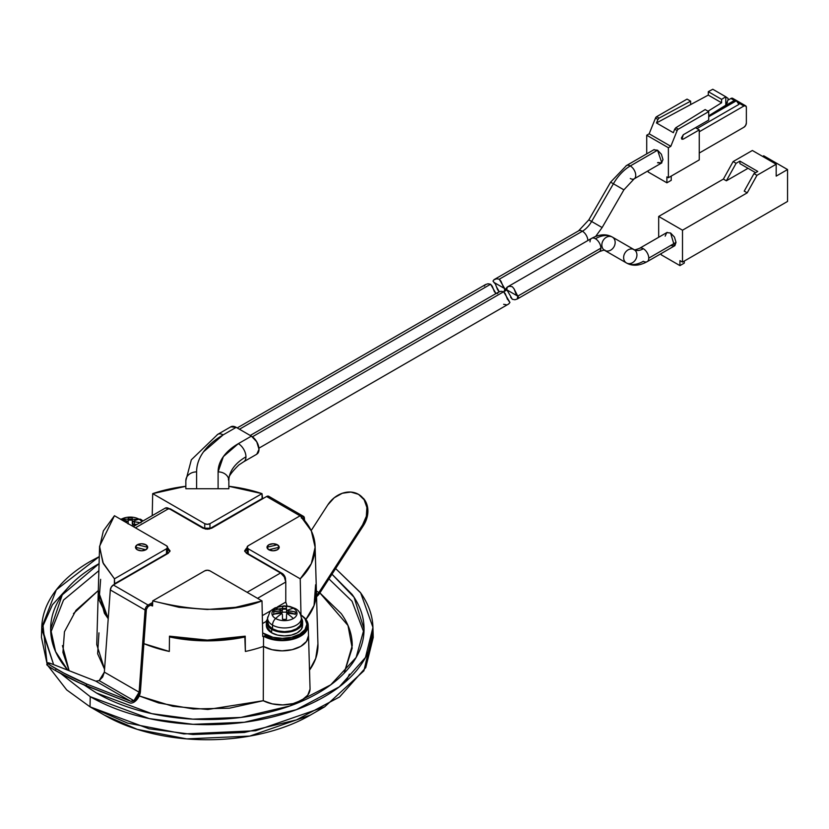 <?xml version="1.0" encoding="UTF-8"?>
<svg xmlns="http://www.w3.org/2000/svg" width="829" height="829" viewBox="0 0 829 829"><rect width="100%" height="100%" fill="white"/><g stroke="black" fill="none" stroke-linecap="round" stroke-linejoin="round"><path stroke-width="1.24" d="M145.935 549.782L135.448 547.264L137.251 544.757L135.448 547.264L137.251 549.782L141.593 550.819L145.935 549.782L147.738 547.264L145.935 544.757L141.593 543.72L137.251 544.757L147.738 547.264L145.935 549.782M137.293 544.788A6.083 3.513 180 0 1 143.541 543.938A6.083 3.513 180 0 1 147.624 546.798A6.083 3.513 180 0 1 145.894 549.751A6.083 3.513 180 0 1 139.645 550.601A6.083 3.513 180 0 1 135.562 547.741A6.083 3.513 180 0 1 137.293 544.788L141.593 543.762L145.894 544.788L147.676 547.264L145.894 549.751L141.593 550.777L137.293 549.751L135.51 547.264L137.293 544.788M268.751 549.782L266.959 547.264L277.446 544.757L273.104 543.72L268.751 544.757L266.959 547.264L268.751 549.782L273.104 550.819L277.446 549.782L279.249 547.264L277.446 544.757L279.249 547.264L268.751 549.782M277.404 544.788A6.083 3.513 180 0 1 279.135 547.741A6.083 3.513 180 0 1 275.041 550.601A6.083 3.513 180 0 1 268.803 549.751A6.083 3.513 180 0 1 267.073 546.798A6.083 3.513 180 0 1 271.156 543.938A6.083 3.513 180 0 1 277.404 544.788L279.186 547.264L277.404 549.751L273.104 550.777L268.803 549.751L267.021 547.264L268.803 544.788L273.104 543.762L277.404 544.788M168.391 508.892L170.847 509.141L204.742 528.705L204.742 523.69L152.691 493.638L185.841 486.302L185.841 488.727L228.856 488.727L228.856 486.302L261.995 493.638L209.955 523.69L207.343 524.311L204.742 523.69L152.691 493.638L152.225 515.638L152.691 493.638A107.78 62.227 180 0 1 185.841 486.302L185.841 488.727L228.856 488.727L228.856 486.302A107.78 62.227 180 0 1 261.995 493.638L262.648 498.778M300.233 515.721A107.78 62.227 180 0 1 315.093 545.731A107.78 62.227 180 0 1 300.233 578.818L300.979 614.372A108.786 62.807 180 0 1 300.709 614.631A108.786 62.807 0 0 0 300.979 614.372L300.233 578.818L248.192 548.777L247.115 547.264L248.192 545.762L300.233 515.721L311.331 530.923L315.124 547.264L311.331 563.616L300.233 578.818L248.192 548.777L248.192 553.793L282.088 573.357L281.57 573.658L282.088 573.357L284.544 575.958L285.559 579.378A4.912 2.839 -120 0 0 282.088 573.357L248.192 553.793L248.192 548.777A3.689 2.124 180 0 1 247.115 547.264A3.689 2.124 180 0 1 248.192 545.762L300.233 515.721M305.652 619.719A109.076 62.973 0 0 0 316.409 591.17A109.076 62.973 180 0 1 307.435 617.47M169.323 651.459L143.883 643.667L169.323 651.459L169.479 636.164A108.64 62.724 0 0 0 245.218 636.164L245.374 651.459A109.076 62.973 0 0 0 263.498 646.423A109.076 62.973 180 0 1 245.374 651.459L245.218 636.164L207.343 640.102L169.479 636.164L169.323 651.459A109.076 62.973 180 0 1 143.883 643.646A109.076 62.973 0 0 0 169.323 651.459L169.468 636.931L207.343 640.869L245.229 636.931A108.672 62.735 180 0 1 169.468 636.931L169.323 651.459M108.226 618.735L104.402 613.253L98.309 590.549M315.611 584.746L314.046 605.502L305.942 619.377L314.046 605.502L316.388 590.611M302.948 616.455A26.134 15.088 180 0 1 308.222 625.315A26.134 15.088 180 0 1 292.264 639.439A26.134 15.088 180 0 1 263.612 636.216A26.134 15.088 180 0 1 263.539 636.175L263.498 646.423L272.067 649.698L282.15 650.838L292.233 649.667L300.772 646.371L306.492 641.439L308.512 635.615L306.492 641.439L300.772 646.371L292.233 649.667L282.15 650.838L272.067 649.698L263.498 646.423L263.539 636.175A108.786 62.807 180 0 1 262.741 636.454L261.995 600.901C234.141 612.154 197.706 612.154 152.691 600.901L152.588 605.978A107.925 62.31 180 0 1 150.422 605.222L152.588 605.978L152.691 600.901L204.742 570.849L207.343 570.228L209.955 570.849L261.995 600.901L235.664 607.305L207.343 609.491L179.023 607.305L152.691 600.901L204.742 570.849A3.689 2.124 180 0 1 209.955 570.849L261.995 600.901L262.741 636.454A108.786 62.807 0 0 0 263.539 636.175A26.134 15.088 0 0 0 263.612 636.216L272.088 639.48L282.088 640.63L292.088 639.48L300.564 636.216L306.233 631.315L308.222 625.543L306.233 619.771L302.917 616.424M114.671 584.217L114.454 578.818L102.848 562.497L99.584 546.228L114.454 515.721L166.505 545.762L167.582 547.264L166.505 548.777L114.454 578.818L103.356 563.616L99.573 547.264L103.356 530.923L114.454 515.721L166.505 545.762A3.689 2.124 180 0 1 167.582 547.264A3.689 2.124 180 0 1 166.505 548.777L114.454 578.818L114.35 583.896L166.505 553.793L167.582 552.29L167.582 547.264M99.584 546.228L98.278 591.378L108.226 618.714L98.288 591.077M308.222 625.294L310.046 688.495A27.958 16.145 0 0 1 293.632 703.469A27.958 16.145 0 0 1 263.28 700.712L207.841 709.479L172.95 706.308L139.241 695.935L158.588 702.94L193.271 708.961L229.457 708.184L263.28 700.712L263.498 646.423A26.424 15.254 0 0 0 292.44 649.615A26.424 15.254 0 0 0 308.512 635.346A26.424 15.254 180 0 1 292.45 649.615A26.424 15.254 180 0 1 263.498 646.423A109.076 62.973 180 0 1 245.374 651.459L244.793 636.257L245.374 651.459A109.076 62.973 0 0 0 263.498 646.423L263.28 700.712L272.316 703.894L282.751 704.909L293.093 703.603L301.86 700.184L307.787 695.116L310.036 689.148M169.168 508.664A4.912 2.839 -120 0 1 170.847 509.141L205.706 529.109M208.981 529.109L262.109 498.592L261.995 493.638L209.955 523.69L209.955 528.705L262.109 498.592M247.115 552.29L248.192 553.793A3.689 2.124 0 0 1 247.115 552.29L247.115 547.264M114.35 583.896L166.505 553.793L166.505 548.777L166.505 553.793A3.689 2.124 0 0 0 167.582 552.29M208.929 529.12A3.689 2.124 0 0 0 209.955 528.705L209.955 523.69A3.689 2.124 180 0 1 204.742 523.69L204.742 528.705A3.689 2.124 0 0 0 205.768 529.12M372.936 627.366L373.247 637.397L365.765 667.583L339.569 696.971L296.471 719.893L244.389 732.473L193.033 734.525L149.106 728.795L90.019 706.826L66.693 689.904L48.041 665.884L66.693 689.904L90.019 706.826L90.237 696.671C105.77 705.634 123.676 712.546 143.966 717.396C164.256 722.246 185.385 724.67 207.343 724.67C229.312 724.67 250.431 722.246 270.72 717.396C291.02 712.546 308.927 705.634 324.45 696.671C339.983 687.707 351.952 677.366 360.356 665.646C368.76 653.936 372.967 641.739 372.967 629.056C372.967 616.372 368.76 604.175 360.356 592.466L335.631 568.57L360.688 592.932L372.936 627.366L365.465 657.49L339.32 686.826L296.305 709.707L244.317 722.256L193.053 724.318L149.21 718.588L90.237 696.671L90.019 706.826L104.361 715.106L137.313 729.375L186.753 738.888L249.757 736.09L310.336 715.106L324.678 706.826L255.664 730.732L183.883 733.924L127.562 723.085L90.019 706.826L104.361 715.106C118.019 722.992 133.77 729.064 151.614 733.333C169.458 737.603 188.038 739.737 207.343 739.737C226.659 739.737 245.239 737.603 263.083 733.333C280.927 729.064 296.678 722.992 310.336 715.106M346.045 681.314L349.423 674.143M372.863 632.403L363.921 670.785L324.678 706.826M98.879 570.673L63.532 600.041L50.756 632.517L63.522 600.061L98.879 570.673M331.983 574.217L354.056 597.263L364.055 629.056L356.138 657.449L330.74 684.827L289.818 705.987L240.866 717.437L192.825 719.137L151.8 713.655L96.537 693.034L84.175 684.992M67.75 670.164L55.574 651.573L50.642 629.056L62.279 594.839L99.086 563.647L96.537 565.088C81.843 573.564 70.527 583.347 62.569 594.434C54.621 605.522 50.642 617.056 50.642 629.056C50.642 641.055 54.621 652.599 62.569 663.677L67.729 670.153M73.48 613.605L98.309 590.517L76.009 610.289L64.455 631.75L62.931 652.444L69.118 670.692L62.444 645.615M317.921 643.822L315.725 658.381L309.518 670.112A110.62 63.864 0 0 0 317.942 644.361M319.89 592.911L341.216 613.605C348.563 623.854 352.242 634.517 352.242 645.615L344.17 673.158M98.962 632.848L97.635 653.739L104.558 669.221L96.744 644.547L98.278 591.378M328.947 578.911L352.024 601.212L363.941 632.548L352.014 601.201L328.947 578.911M344.149 673.179L352.18 648.123L347.983 625.481L319.88 592.922M60.704 673.49L90.237 696.671L60.662 673.469M99.283 556.601L56.32 589.823L41.761 627.366L53.616 664.63L41.73 629.056C41.73 616.372 45.937 604.175 54.341 592.466C62.745 580.756 74.714 570.414 90.237 561.44L99.283 556.591M84.112 684.961L96.537 693.034C111.231 701.51 128.184 708.049 147.375 712.639C166.577 717.23 186.566 719.531 207.343 719.531C228.13 719.531 248.12 717.23 267.311 712.639C286.513 708.049 303.455 701.51 318.149 693.034C332.843 684.547 344.17 674.765 352.128 663.677C360.076 652.599 364.055 641.055 364.055 629.056C364.055 617.056 360.076 605.522 352.128 594.434L331.994 574.196M41.761 627.366L41.45 637.397L47.098 663.925L43.056 625.708L52.434 604.766L70.652 584.787M169.904 636.257L169.468 636.931L169.904 636.257M100.641 579.347L99.086 600.113L108.226 618.714M286.44 619.232L284.482 619.439L284.482 620.641A12.549 7.243 0 0 0 293.352 618.517A43.015 24.839 -120 0 0 287.176 613.564A42.87 14.238 104.4 0 0 286.554 614.424A42.963 0.611 90.6 0 0 286.44 619.232L286.554 614.424M282.513 606.818L284.482 606.154A12.549 7.243 0 0 0 275.601 608.279A43.015 24.839 60 0 1 281.787 610.455A42.87 14.238 -75.6 0 1 282.399 609.719A42.963 0.611 -89.4 0 1 282.513 606.818L282.513 609.17A6.383 3.689 180 0 1 286.44 609.17L282.513 609.17L281.787 613.823M267.736 620.6A16.901 9.761 0 0 0 272.523 628.807L272.523 625.097A16.901 9.761 180 0 1 267.736 616.89A16.901 9.761 0 0 0 272.523 625.097A16.901 9.761 0 0 0 289.881 627.439A16.901 9.761 0 0 0 301.228 619.512A16.901 9.761 180 0 1 289.881 627.439A16.901 9.761 180 0 1 272.523 625.097A6.145 3.544 -60 0 1 275.601 618.517A12.549 7.243 180 0 1 275.601 608.279A12.549 7.243 0 0 0 275.601 618.517A43.015 24.839 -60 0 1 281.787 613.564A42.87 31.979 -142.4 0 0 280.399 613.273A42.963 35.077 -178.3 0 0 273.725 614.154L273.725 611.895A42.963 35.077 -1.7 0 1 280.399 610.869A42.87 31.979 -37.6 0 1 281.787 610.455A43.015 24.839 -120 0 0 275.601 608.279A12.549 7.243 180 0 1 284.482 606.154A12.549 7.243 180 0 1 293.352 608.279A12.549 7.243 0 0 0 284.482 606.154L286.44 606.818A42.963 0.611 89.4 0 1 286.554 609.719A42.87 14.238 75.6 0 1 287.176 610.455A43.015 24.839 -60 0 1 293.352 608.279A43.015 24.839 120 0 0 287.176 610.455A42.87 31.979 37.6 0 1 288.554 610.869A42.963 35.077 1.7 0 1 295.228 611.895L295.538 613.056A43.015 35.119 0 0 1 297.02 613.398A12.549 7.243 0 0 0 293.352 608.279A6.145 3.544 -60 0 1 295.165 608.496A6.145 3.544 120 0 0 293.352 608.279A12.549 7.243 180 0 1 297.02 613.398A12.549 7.243 180 0 1 293.352 618.517A12.549 7.243 180 0 1 284.482 620.641L284.482 619.439L282.513 619.232A42.963 0.611 -90.6 0 0 282.399 614.424A42.87 14.238 -104.4 0 0 281.787 613.564A43.015 24.839 120 0 0 275.601 618.517A12.549 7.243 0 0 0 284.482 620.641A12.549 7.243 180 0 1 275.601 618.517A6.145 3.544 120 0 0 272.523 625.097L272.523 628.807A16.901 9.761 0 0 0 289.881 631.149A16.901 9.761 0 0 0 301.228 623.221M128.143 523.969L128.257 517.752L130.215 517.089A12.549 7.243 0 0 0 121.345 519.213A43.015 24.839 60 0 1 127.521 521.389A42.87 14.238 -75.6 0 1 128.143 520.653A42.963 0.611 -89.4 0 1 128.257 517.752L128.257 520.115L128.257 517.752L132.174 517.752A42.963 0.611 89.4 0 1 132.298 520.653A42.87 14.238 75.6 0 1 132.909 521.389A42.87 31.979 37.6 0 1 134.298 521.804A42.963 35.077 1.7 0 1 138.526 522.353M136.951 524.456L134.298 524.208A42.87 31.979 142.4 0 0 132.909 524.498A43.015 24.839 60 0 1 134.681 525.762A43.015 24.839 -120 0 0 132.909 524.498A42.87 14.238 104.4 0 0 132.298 525.358L132.277 526M301.373 618.113A18.124 10.466 180 0 1 302.44 623.315A18.124 10.466 180 0 1 290.274 631.822A18.124 10.466 180 0 1 271.663 629.304L271.663 632.817A18.124 10.466 0 0 0 290.274 635.335A18.124 10.466 0 0 0 302.44 626.828M125.169 521.897L126.143 521.804A42.87 31.979 -37.6 0 1 127.521 521.389A43.015 24.839 -120 0 0 121.345 519.213A12.549 7.243 180 0 1 130.215 517.089A12.549 7.243 180 0 1 139.085 519.213A6.145 3.544 -60 0 1 140.909 519.431A6.145 3.544 120 0 0 139.085 519.213A12.549 7.243 180 0 1 141.852 521.628A12.549 7.243 0 0 0 139.085 519.213A43.015 24.839 120 0 0 132.909 521.389A43.015 24.839 -60 0 1 139.085 519.213A12.549 7.243 0 0 0 130.215 517.089L130.215 517.607M46.787 664.526A24.58 1.751 27.1 0 0 55.356 670.506L56.196 668.868A24.58 1.751 -152.9 0 1 47.626 662.889A24.58 1.751 -152.9 0 1 52.134 664.039L48.362 662.817L47.802 663.293L50.559 665.418L63.864 673.107L86.89 684.112L86.061 685.749L129.728 702.847A9.223 5.326 120 0 0 133.915 702.194L138.319 697.676L140.412 691.573A9.223 5.326 -60 0 1 133.915 702.194A9.223 5.326 -60 0 1 129.728 702.847L79.636 682.992L55.356 670.506L49.719 667.055L46.973 664.931L47.522 664.454M319.735 593.149A9.223 5.326 -60 0 1 316.564 596.652A9.223 5.326 120 0 0 319.735 593.149L363.403 525.627L319.735 593.149M130.557 701.21L95.801 681.148L99.148 680.619L133.915 700.692L130.557 701.21L86.89 684.112L130.557 701.21L95.801 681.148L52.134 664.039L95.801 681.148L99.148 680.619L104.35 672.122L102.672 677.003L99.148 680.619L133.915 700.692A7.378 4.259 -60 0 1 130.557 701.21M300.772 614.797L305.01 618.735L306.885 624.164L305.01 629.594L299.683 634.195L291.715 637.273L282.306 638.351L272.896 637.273L262.669 632.9L264.928 634.195L264.928 635.708L264.928 634.195A24.58 14.197 180 0 0 290.16 637.615A24.58 14.197 180 0 0 306.668 626.071A24.58 14.197 180 0 0 300.772 614.797M262.472 623.574L266.378 621.315L262.472 623.574M266.43 626.382L271.663 632.817L277.539 635.087L284.482 635.884L291.414 635.087L297.3 632.817L301.228 629.429L302.606 625.418L302.606 621.905L301.228 625.916L297.3 629.304L291.414 631.574L284.482 632.372L277.539 631.574L271.663 629.304A18.124 10.466 180 0 1 266.513 620.496M262.306 615.636L270.876 610.693L262.306 615.636M285.777 602.092L285.777 582.02A7.378 4.259 -120 0 0 280.565 572.984L246.451 553.295L280.565 572.984L247.104 592.3L280.565 572.984L284.254 576.88L285.777 582.02L285.777 602.082L277.456 606.89L285.777 602.082L287.093 605.978M148.101 606.559L152.629 603.947L148.101 606.559L146.37 609.388L148.101 606.559M152.66 602.424L148.101 605.056L146.049 607.16L145.075 610.009L139.106 692.194L137.438 697.075L133.915 700.692L139.106 692.194L145.075 610.009L110.309 589.937L104.35 672.122L139.106 692.194L104.35 672.122L110.309 589.937L145.075 610.009A4.3 2.487 -60 0 1 148.101 605.056L113.345 584.984L111.283 587.098L110.309 589.937A4.3 2.487 120 0 1 113.345 584.984L148.101 605.056L152.66 602.424M140.412 691.573L146.37 609.388L140.412 691.573M168.235 553.295L113.345 584.984L168.235 553.295L170.038 550.777L168.235 553.295M246.451 549.782L246.451 548.27L244.659 550.777L246.451 553.295L244.659 550.777L247.115 547.896L246.451 548.27L246.451 549.782L247.115 549.399L244.793 551.534M301.196 516.674L300.761 516.239L301.352 516.581A4.3 2.487 -60 0 1 303.497 516.363A4.3 2.487 -60 0 1 304.378 518.032L304.575 520.415L303.404 516.312L301.196 516.674M300.046 515.825L266.586 496.509L211.696 528.208L207.343 529.244L203.001 528.208L168.888 508.509L135.428 527.824L168.888 508.509L203.001 528.208L211.696 528.208L266.586 496.509L300.046 515.825M167.582 547.896L170.038 550.777L167.582 547.896M303.507 516.363L268.741 496.291A4.3 2.487 120 0 0 266.586 496.509L268.648 496.239L269.622 497.96M316.409 591.046L318.896 592.476L316.523 595.149A7.378 4.259 -60 0 0 318.896 592.476L362.563 524.954L366.335 516.312L366.884 507.462L364.138 499.742L358.501 494.333L350.833 492.063L342.304 493.265L334.222 497.773L327.797 504.892L311.176 530.591L327.797 504.892A24.58 19.989 128.6 0 1 360.107 495.4A24.58 19.989 128.6 0 1 362.563 524.954L318.896 592.476L316.409 591.046M360.957 496.074L364.967 500.415L367.724 508.136L367.174 516.985L363.403 525.627L362.563 524.954L363.403 525.627A24.58 19.989 -51.4 0 0 363.382 498.312M302.336 517.866L303.041 518.643M168.235 549.782L167.582 549.399L168.235 549.782L168.235 548.27L168.235 549.782L169.904 551.534M301.352 518.084L302.523 517.928L303.082 518.913M165.199 508.146L168.888 508.509A7.378 4.259 -120 0 0 165.199 508.146L133.272 526.581M306.668 627.574A24.58 14.197 0 0 1 290.16 639.118A24.58 14.197 0 0 1 264.928 635.708L272.896 638.776L282.306 639.864L291.715 638.776L299.683 635.708L305.01 631.097L306.854 624.921M285.777 582.02L257.539 598.32L285.777 582.02M56.196 668.868L55.356 670.506A24.58 1.751 27.1 0 0 86.061 685.749L86.89 684.112A24.58 1.751 -152.9 0 1 56.196 668.868M134.298 525.12L134.298 521.804L140.971 522.83M132.298 520.653L132.298 523.969L132.298 520.653M126.143 521.804L126.143 522.467M128.257 520.115L132.174 520.115L132.909 524.767M266.461 624.278A18.124 10.466 0 0 0 271.663 632.817L271.663 629.304L267.726 625.916L266.347 621.905L267.726 617.906M297.02 613.398A43.015 35.119 180 0 0 295.538 613.056L295.228 614.154A42.963 35.077 178.3 0 0 288.554 613.273A42.87 31.979 142.4 0 0 287.176 613.564A43.015 24.839 60 0 1 293.352 618.517A12.549 7.243 0 0 0 297.02 613.398M286.44 608.507A16.901 9.761 0 0 0 272.44 611.346M295.321 614.424A16.901 9.761 0 0 0 272.295 615.139M301.228 617.906L302.606 621.905M272.523 628.807L278.005 630.921L284.482 631.667L290.948 630.921L296.43 628.807L300.088 625.636L301.373 621.905L301.373 618.196C300.637 613.232 298.554 609.999 295.155 608.486L289.849 606.445L284.192 605.844L275.073 607.823L271.332 610.258L269.974 611.688L267.58 618.196L267.58 621.905L268.865 625.636L272.523 628.807M280.399 613.273L273.725 614.154M273.725 614.248L273.725 611.895L280.399 610.869L280.399 614.185M286.554 609.719L286.554 613.025L286.554 609.719M288.554 614.185L288.554 610.869L295.228 611.895L295.228 614.248M295.228 614.154L288.554 613.273M282.513 619.232L282.399 614.424M286.43 609.17L287.176 613.823M657.988 162.494L661.615 162.992M623.843 189.81L610.631 182.183L623.895 189.841L634.144 178.867L661.832 162.878L657.552 150.204L653.708 149.821L657.552 150.204L661.397 154.256L662.982 159.614L661.397 163.126L657.552 162.753M646.724 135.22L646.724 153.862L646.724 135.22L668.381 147.728L646.724 135.22L649.159 133.811L670.816 146.318L649.159 133.811L646.724 135.22M648.216 170.743L648.216 172.028L666.899 182.815L666.899 176.878L668.381 177.738L668.381 147.728L670.816 146.318L677.158 130.567L674.713 129.158L673.355 132.702L656.475 122.951L657.936 119.469L655.501 118.06L649.159 133.811L655.501 118.06L657.936 119.469L656.475 122.951L690.63 104.599L656.475 122.951L673.355 132.702L674.713 129.158L677.158 130.567L670.816 146.318L668.381 147.728L668.381 177.738L666.899 176.878L666.899 182.815L648.216 172.028L648.216 170.743M681.376 138.028L683.272 139.127L681.935 139.262L683.272 134.754L708.722 120.06L683.272 134.754L681.376 138.028L683.272 139.127L699.251 129.904L699.251 159.914L668.381 177.738L699.251 159.914L699.251 129.904L695.458 127.718L699.251 129.904L683.272 139.127L681.935 139.262L681.376 138.028M705.158 109.563L675.79 127.759L678.277 129.2L708.722 111.614L705.158 109.563L708.722 111.614L708.722 120.06L708.722 111.614L678.277 129.2A1.845 1.067 120 0 0 677.158 130.567A1.845 1.067 -60 0 1 678.277 129.2L675.79 127.759L705.158 109.563M712.785 89.263L708.298 91.677L721.603 99.356L725.779 96.765L712.785 89.263L708.298 91.677L708.298 95.097L690.63 104.599L708.298 95.097L708.298 91.677L721.603 99.356L725.779 96.765L728.08 98.444L728.08 99.729L728.08 98.444L725.779 96.765L725.779 105.21L725.779 96.765L712.785 89.263M687.065 99.107L656.609 116.692L659.096 118.122L690.63 101.169L687.065 99.107L690.63 101.169L690.63 104.599L690.63 101.169L659.096 118.122L656.609 116.692L655.501 118.06A1.845 1.067 120 0 1 656.609 116.692L687.065 99.107M728.08 99.718L725.779 105.21L708.722 115.791L725.779 105.21L727.427 102.35M738.95 104.371L696.982 128.599L738.95 104.371A3.689 2.124 -120 0 0 736.442 100.734L708.722 116.506L736.235 100.62L738.95 104.371M745.644 105.811L743.924 105.988L699.251 131.78L743.924 105.988L738.328 102.755L743.924 105.988A3.44 1.99 -60 0 1 745.644 105.811A3.44 1.99 -60 0 1 746.359 107.387L746.359 123.034A3.44 1.99 -60 0 1 743.924 127.241L699.251 153.044L743.924 127.241L745.644 125.428L746.359 123.034L746.359 107.387L745.644 105.811L732.649 98.309A3.44 1.99 120 0 0 730.929 98.485L728.059 100.133L730.929 98.485L734.349 100.454L730.929 98.485L732.649 98.309M671.231 180.318L666.899 182.815L671.231 180.318L671.231 176.09L671.231 180.318M708.722 116.734L736.442 100.734L708.722 116.734M733.727 101.356L734.67 100.319L736.235 100.62A3.689 2.124 -120 0 0 734.401 100.433L721.116 108.102M708.018 111.21L721.603 102.786L721.603 99.356L721.603 102.786L708.298 95.097L721.603 102.786L708.018 111.21M675.79 127.759L674.713 129.158L675.79 127.759M657.936 119.469L659.096 118.122L657.936 119.469M665.159 236.13L666.744 232.617L670.588 233.001L674.433 245.923L670.588 245.539M733.126 161.582L736.111 163.303L739.903 161.106L757.768 171.427L753.975 173.613L756.96 175.333L776.182 164.235L752.359 150.484L733.126 161.582L723.385 179.085L726.37 180.805L736.111 163.303L733.126 161.582L752.359 150.484L776.182 164.235L776.182 176.121L787.55 169.551L787.55 201.437L682.505 262.088L682.505 230.203L747.209 192.846L756.96 175.333L753.975 173.613L744.235 191.126L747.209 192.846L744.235 191.126L753.975 173.613L757.768 171.427L739.903 161.106L736.111 163.303L726.37 180.805L723.385 179.085L658.682 216.452L682.505 230.203L658.682 216.452L658.682 237.281L658.682 216.452L723.385 179.085L733.126 161.582M763.727 155.8L787.55 169.551L763.727 155.8L762.649 156.422L763.727 155.8M748.017 168.308L726.37 180.805L748.017 168.308M661.252 253.529L661.252 254.824L679.935 265.612L679.935 260.607L682.505 262.088L679.935 260.607L679.935 265.612L661.252 254.824L661.252 253.529M666.744 232.617L670.588 233.001L674.433 237.053L676.018 242.4L674.868 245.674L647.18 261.653C639.314 265.902 632.392 266.337 626.434 262.948A7.679 6.269 -60 0 0 635.708 259.436A7.679 6.269 -60 0 0 634.112 249.643A7.679 6.269 120 0 1 635.708 259.436A7.679 6.269 120 0 1 626.434 262.948L604.662 250.379L626.434 262.948A7.679 6.269 120 0 1 624.848 253.166A7.679 6.269 120 0 1 634.112 249.643L612.341 237.073A7.679 6.269 -60 0 0 603.077 240.586A7.679 6.269 -60 0 0 604.662 250.379A7.679 6.269 -60 0 0 613.937 246.866A7.679 6.269 -60 0 0 612.341 237.073A7.679 6.269 120 0 1 613.937 246.866A7.679 6.269 120 0 1 604.662 250.379A7.679 6.269 120 0 1 603.077 240.586A7.679 6.269 120 0 1 612.341 237.073A33.802 19.513 120 0 0 595.44 238.752A33.802 19.513 -60 0 1 612.341 237.073L634.112 249.643A7.679 6.269 -60 0 0 624.848 253.166A7.679 6.269 -60 0 0 626.434 262.948A33.802 19.513 -60 0 0 643.335 261.28A7.679 4.435 60 0 0 646.62 261.891A7.679 4.435 60 0 0 648.765 258.14A7.679 4.435 -120 0 0 643.335 248.731A18.435 10.642 -60 0 1 634.112 249.643A18.435 10.642 120 0 0 643.335 248.731A7.679 4.435 60 0 1 648.765 258.14L675.853 242.503M787.55 201.437L682.505 262.088L682.505 230.203L747.209 192.846L756.96 175.333L776.182 164.235L776.182 176.121L787.55 169.551L787.55 201.437M739.903 163.614L739.903 161.106L739.903 163.614L755.602 172.681L739.903 163.614M684.267 261.073L684.267 263.104L679.935 265.612L684.267 263.104L684.267 261.073M257.436 453.732A10.756 6.207 -120 0 0 258.202 444.955A10.756 6.207 -120 0 0 251.384 436.137L236.182 427.349L251.384 436.137L256.762 441.816L258.99 449.308L256.762 454.23L243.726 461.753A10.756 6.207 -120 0 0 245.954 456.831A58.382 33.709 0 0 0 228.856 480.665A10.756 8.777 180 0 0 218.1 471.888A10.756 8.777 0 0 1 228.856 480.665A58.382 33.709 180 0 1 245.954 456.831A10.756 6.207 -120 0 0 238.348 443.66A69.139 39.916 0 0 0 218.1 471.888L218.1 488.727L218.1 471.888L223.364 456.613L238.348 443.66A10.756 6.207 60 0 1 245.954 456.831A10.756 6.207 60 0 1 244.4 461.256M258.938 448.168L508.695 303.974L509.939 302.43L503.638 291.756L252.41 436.8L503.638 291.756L501.017 291.29L498.571 292.088L497.338 293.632M496.032 293.632L490.602 284.233L239.436 429.235L490.602 284.233L487.98 283.767L485.535 284.554L484.302 286.098M185.841 486.302L185.841 480.665A10.756 8.777 0 0 1 196.597 471.888C196.597 464.945 198.887 458.271 203.488 451.857L223.146 434.883L236.182 427.349L230.804 426.821L217.768 434.344L191.344 459.784L185.841 480.665L185.841 486.302M185.841 480.665A10.756 8.777 180 0 1 196.597 471.888L196.597 488.727L196.597 471.888A90.641 52.331 180 0 1 223.146 434.883L236.182 427.349A10.756 6.207 -120 0 0 230.13 427.318M251.384 436.137L238.348 443.66L251.384 436.137M217.094 434.852A10.756 6.207 60 0 1 223.146 434.883A10.756 6.207 -120 0 0 217.809 434.323M508.498 300.834L509.079 301.165L508.498 300.834M509.939 302.43L508.55 304.056M506.25 304.761L503.638 304.295M507.545 299.518L505.327 293.777L503.638 291.756L501.017 291.29L498.571 292.088M494.509 291.995L492.291 286.254L490.602 284.233L487.98 283.767L485.535 284.554M595.668 236.41L602.123 227.55L591.626 221.488L613.398 183.779A33.802 19.513 -60 0 1 630.299 165.945A7.679 4.435 -120 0 0 626.486 165.541L654.143 149.572M657.552 150.204L630.299 165.945A33.802 19.513 120 0 0 613.398 183.779L591.626 221.488A18.435 10.642 -60 0 1 582.404 231.218A7.679 4.435 60 0 1 587.844 240.545A7.679 4.435 -120 0 0 582.404 231.218L499.286 279.207L504.726 288.616L504.25 291.487M634.112 178.888A7.679 4.435 -120 0 0 635.325 172.743A7.679 4.435 -120 0 0 630.299 165.945A7.679 4.435 60 0 1 635.169 172.235A7.679 4.435 60 0 1 634.62 178.504A7.679 4.435 60 0 1 630.299 178.484M493.877 279.777L496.675 278.751L499.286 279.207L582.404 231.218A18.435 10.642 120 0 0 591.626 221.488L599.305 225.923M496.509 286.907L499.286 291.756L497.597 289.736L495.379 283.995L492.986 281.083L494.229 279.539L578.569 230.845A7.679 4.435 60 0 1 582.404 231.218A7.679 4.435 -120 0 0 578.082 231.198M588.859 219.892L591.626 221.488L588.818 219.872L610.59 182.162L626.455 165.562M602.123 227.55L623.895 189.841L621.076 188.214M625.978 165.914A7.679 4.435 60 0 1 630.299 165.945L657.387 150.298M505.586 289.881L504.726 288.616L493.856 282.347L495.379 283.995M503.68 287.777L500.985 281.238L499.286 279.207L496.675 278.751L494.229 279.539M504.706 291.186L503.669 291.777M647.148 261.674A7.679 4.435 -120 0 0 648.765 258.14L676.018 242.4M590.01 241.881A7.679 4.435 60 0 1 591.637 238.348A7.679 4.435 60 0 1 595.44 238.752A7.679 4.435 -120 0 0 592.155 238.13M640.04 248.109A7.679 4.435 60 0 1 643.335 248.731A7.679 4.435 -120 0 0 639.522 248.337M506.695 289.798L507.265 287.062L591.605 238.369C599.471 234.12 606.382 233.695 612.341 237.073L634.112 249.643C633.698 250.285 635.491 249.85 639.491 248.348L667.179 232.369M509.69 286.274L512.322 286.73L514.021 288.761L517.762 296.15L600.88 248.161A7.679 4.435 -120 0 0 595.44 238.752A7.679 4.435 60 0 1 600.88 248.161L517.762 296.15L517.286 299.02L599.284 251.674C603.74 250.068 605.533 249.633 604.662 250.379L626.434 262.948M512.322 286.73L509.711 286.274L507.265 287.062L506.022 288.606L506.623 289.746L517.762 296.15L518.622 297.404L517.389 298.958L514.944 299.746L512.322 299.279L509.534 294.388M598.735 251.912A7.679 4.435 -120 0 0 600.88 248.161A7.679 4.435 60 0 1 599.253 251.695M516.239 294.502L514.021 288.761M517.389 298.958L514.944 299.746L512.322 299.279L510.623 297.248M509.545 294.43L506.892 289.87M315.103 546.228L317.942 644.547M96.537 699.945L99.065 701.407M318.16 699.945L315.631 701.407M143.054 520.933L140.889 519.42L120.226 519.047M46.797 664.516L47.636 662.879M306.885 625.667L306.885 624.164M266.347 621.905L266.347 625.418M228.856 486.302L228.856 480.665C227.156 478.437 230.483 473.204 238.835 464.976L243.726 461.753M485.649 284.492L237.187 427.94M498.685 292.015L250.223 435.463M509.296 301.259L508.395 300.74M495.98 293.57L495.359 293.217M504.27 291.476L506.944 289.932M578.569 230.845L588.818 219.872"/></g></svg>
